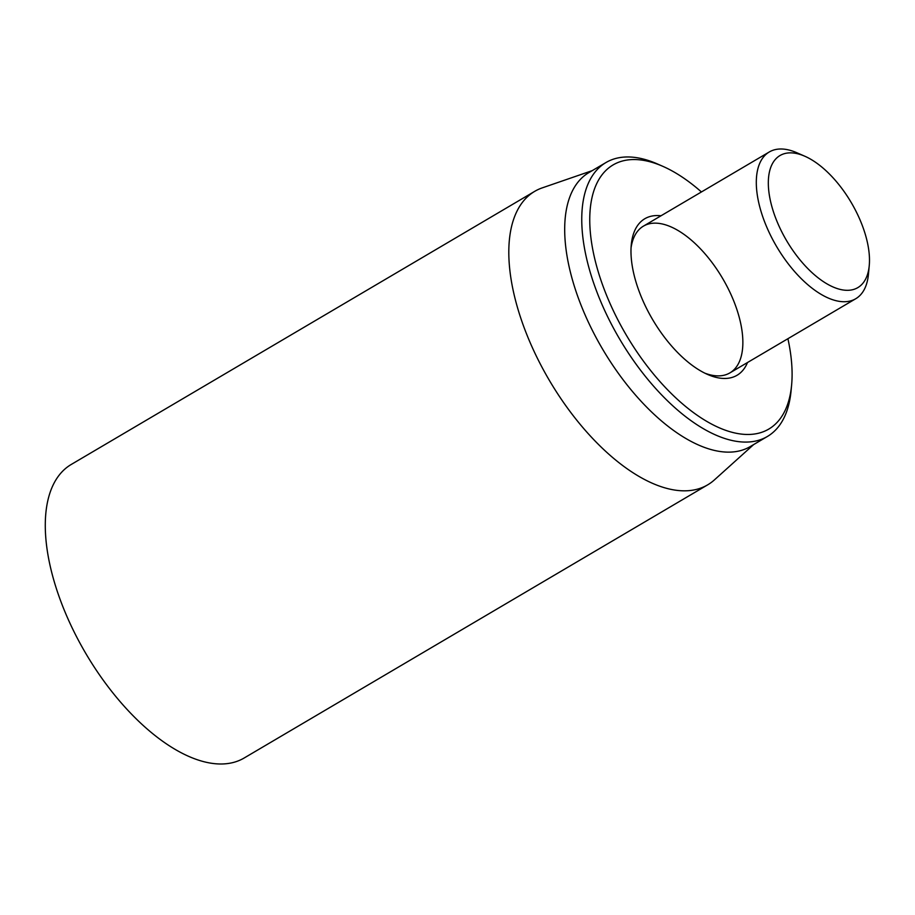 <?xml version="1.0" encoding="UTF-8"?>
<svg xmlns="http://www.w3.org/2000/svg" width="915" height="915" viewBox="0 0 915 915"><rect width="100%" height="100%" fill="white"/><g stroke="black" fill="none" stroke-linecap="round" stroke-linejoin="round"><path stroke-width="1.37" d="M534.726 191.338L71.198 464.488A170.339 83.356 59.5 0 0 85.861 653.562A170.339 83.356 59.5 0 0 244.168 757.997L707.684 484.836A170.339 83.356 -120.5 0 1 530.254 342.851A170.339 83.356 -120.5 0 1 534.726 191.338A170.339 83.356 -120.5 0 1 542.263 187.872L592.211 170.647M631.053 247.874A85.164 41.678 -120.5 0 1 643.417 226.142A85.164 41.678 -120.5 0 1 732.137 297.135A85.164 41.678 -120.5 0 1 729.895 372.897A85.164 41.678 -120.5 0 1 704.893 373.183M661.019 215.78A90.848 44.458 59.5 0 0 631.259 244.888A90.848 44.458 59.5 0 0 642.421 299.548A90.848 44.458 59.5 0 0 707.604 374.452A90.848 44.458 59.5 0 0 747.498 362.523M787.907 338.71A153.308 75.019 -120.5 0 1 791.624 384.952A153.308 75.019 -120.5 0 1 693.879 412.894A153.308 75.019 -120.5 0 1 590.976 238.277A153.308 75.019 -120.5 0 1 662.78 166.313A153.308 75.019 -120.5 0 1 701.428 191.956M662.78 166.313L657.473 163.979A158.981 77.798 59.5 0 0 605.947 162.55A158.981 77.798 59.5 0 0 601.773 303.963A158.981 77.798 59.5 0 0 767.376 436.489A158.981 77.798 59.5 0 0 791.086 390.716L791.624 384.952M605.947 162.55L588.883 172.603A158.981 77.798 59.5 0 0 584.708 314.017A158.981 77.798 59.5 0 0 750.311 446.543L767.376 436.489M753.64 444.587L714.375 479.929A170.339 83.356 -120.5 0 1 707.684 484.836M804.834 156.236L796.862 152.748A85.164 41.678 59.5 0 0 769.263 151.982A85.164 41.678 59.5 0 0 767.033 227.744A85.164 41.678 59.5 0 0 855.742 298.736A85.164 41.678 59.5 0 0 868.449 274.214L869.25 265.556A76.654 37.515 -120.5 0 1 820.378 279.533A76.654 37.515 -120.5 0 1 768.932 192.23A76.654 37.515 -120.5 0 1 804.834 156.236A76.654 37.515 -120.5 0 1 859.837 219.44A76.654 37.515 -120.5 0 1 869.25 265.556M769.263 151.982L643.417 226.142M855.742 298.736L729.895 372.897"/></g></svg>
